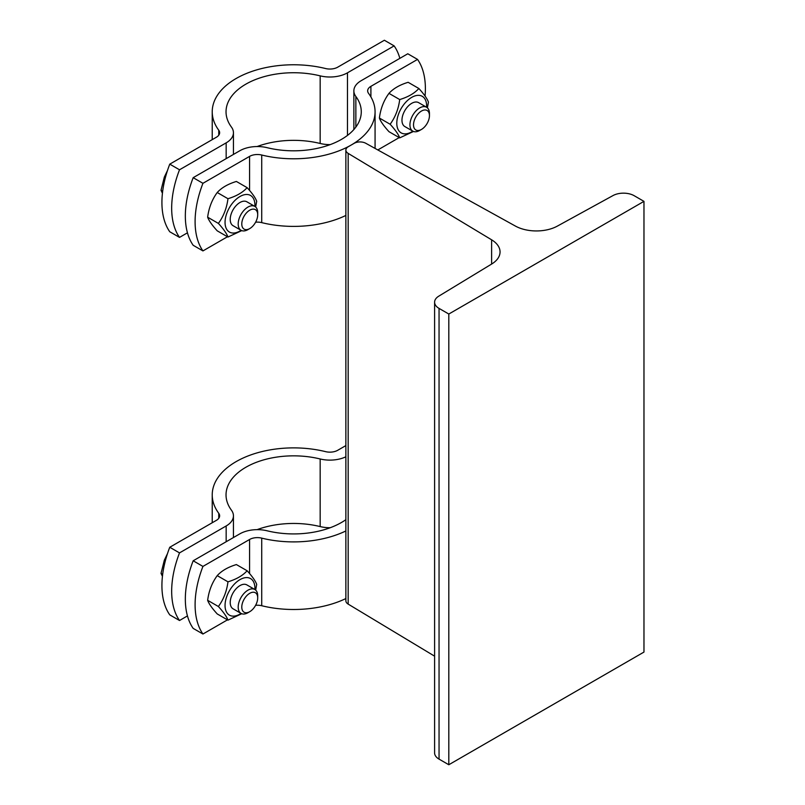 <?xml version="1.0" encoding="UTF-8"?>
<svg xmlns="http://www.w3.org/2000/svg" width="805" height="805" viewBox="0 0 805 805"><rect width="100%" height="100%" fill="white"/><g stroke="black" fill="none" stroke-linecap="round" stroke-linejoin="round"><path stroke-width="1.21" d="M365.742 143.26L515.411 226.074A30.359 17.529 0 0 0 557.332 226.125L613.018 195.565A15.184 8.764 180 0 1 634.209 195.726L643.97 201.361L448.808 314.031L439.047 308.396A15.184 8.764 180 0 1 434.599 302.197A15.184 8.764 180 0 1 438.775 296.16L491.704 264.01A30.359 17.529 0 0 0 500.056 251.935A30.359 17.529 0 0 0 491.614 239.81L348.173 153.393A8.281 4.78 180 0 1 345.868 150.092A8.281 4.78 180 0 1 348.293 146.711L354.16 143.33A8.281 4.78 180 0 1 365.742 143.26M448.808 314.031L448.808 764.75L643.97 652.07L643.97 201.361M448.808 764.75L439.047 759.115A15.184 8.764 180 0 1 434.599 752.917L434.599 302.197M434.599 656.176L348.173 604.112A8.281 4.78 180 0 1 345.868 600.802L345.868 150.092M193.18 560.783L202.941 566.418A82.804 47.807 120 0 0 202.941 634.018L193.18 628.393A82.804 47.807 -60 0 1 193.18 560.783L239.83 533.856A24.844 14.339 180 0 1 267.129 530.797A67.62 39.043 0 0 0 345.868 519.688M345.868 530.958A81.426 47.012 180 0 1 261.716 538.132A11.039 6.37 0 0 0 249.58 539.481L202.941 566.418M255.618 605.31A11.039 6.37 180 0 1 261.716 605.732A81.426 47.012 0 0 0 345.868 598.558M202.941 634.018L227.473 619.86M218.386 606.507C223.579 599.433 226.769 591.202 227.966 581.824C236.348 579.288 242.728 575.605 247.125 570.765L236.388 564.567C228.006 567.102 221.617 570.785 217.229 575.625C212.037 582.709 208.847 590.93 207.65 600.319C208.847 603.7 212.037 608.248 217.229 613.943L227.966 620.142C226.769 616.751 223.579 612.202 218.386 606.507L207.65 600.319M254.873 589.522A21.111 12.186 120 0 0 240.524 579.318A21.111 12.186 120 0 0 225.048 605.481A21.111 12.186 120 0 0 241.077 613.42M241.731 613.732L227.966 620.142M247.125 570.765C252.307 576.461 255.497 580.999 256.694 584.39L255.658 590.095M257.701 597.894L257.701 595.821A13.796 7.97 120 0 0 254.843 589.502L246.883 584.913A13.796 7.97 120 0 0 236.247 588.606A13.796 7.97 120 0 0 230.22 602.492A13.796 7.97 120 0 0 233.078 608.811L241.047 613.41A13.796 7.97 120 0 0 247.94 612.726L249.741 611.689A11.26 6.5 -60 0 1 241.782 607.091A11.26 6.5 -60 0 1 249.741 593.305A11.26 6.5 -60 0 1 257.701 597.894A11.26 6.5 -60 0 1 249.741 611.689M227.966 581.824L217.229 575.625M254.843 589.502A13.796 7.97 120 0 0 241.047 597.471A13.796 7.97 120 0 0 241.047 613.41M345.868 456.777A24.844 14.339 180 0 1 320.169 458.971A67.62 39.043 0 0 0 226.034 494.884A67.62 39.043 0 0 0 231.448 510.199A24.844 14.339 180 0 1 233.44 515.824A24.844 14.339 180 0 1 226.165 525.967L179.515 552.894A82.804 47.807 120 0 0 179.515 620.504L187.454 615.916M257.097 529.65A67.62 39.043 180 0 1 320.169 526.581A24.844 14.339 0 0 0 330.211 527.728M179.515 620.504L169.764 614.869A82.804 47.807 -60 0 1 169.764 547.259L216.404 520.332A11.039 6.37 0 0 0 219.634 515.824A11.039 6.37 0 0 0 218.759 513.318A81.426 47.012 180 0 1 212.228 494.884A81.426 47.012 180 0 1 325.582 451.645A11.039 6.37 0 0 0 337.718 450.287L345.868 445.588M169.764 547.259L179.515 552.894M167.49 553.599L164.331 560.2L161.03 573.391L162.429 576.35M162.67 574.347L161.03 573.391M368.549 93.34A81.426 47.012 180 0 1 375.07 111.774A81.426 47.012 180 0 1 351.222 145.021A81.426 47.012 180 0 1 261.716 155.023A11.039 6.37 0 0 0 249.58 156.381L202.941 183.309A82.804 47.807 120 0 0 202.941 250.919L193.18 245.284A82.804 47.807 -60 0 1 193.18 177.674L239.83 150.746A24.844 14.339 180 0 1 267.129 147.687A67.62 39.043 0 0 0 361.274 111.774A67.62 39.043 0 0 0 355.86 96.469A24.844 14.339 180 0 1 353.868 90.844A24.844 14.339 180 0 1 361.143 80.701L407.783 53.774L417.543 59.409L370.904 86.336A11.039 6.37 0 0 0 367.664 90.844A11.039 6.37 0 0 0 368.549 93.34M193.18 177.674L202.941 183.309M425.06 96.057A82.804 47.807 120 0 0 417.543 59.409M377.827 149.941L399.22 137.595M255.618 222.2A11.039 6.37 180 0 1 261.716 222.633A81.426 47.012 0 0 0 345.868 215.448M202.941 250.919L227.473 236.751M390.133 124.242C395.325 117.168 398.515 108.947 399.713 99.558C408.095 97.033 414.474 93.34 418.862 88.5L408.135 82.301C399.753 84.837 393.363 88.53 388.976 93.36C383.784 100.444 380.594 108.665 379.397 118.053C380.594 121.434 383.784 125.983 388.976 131.678L399.713 137.876C398.515 134.485 395.325 129.937 390.133 124.242L379.397 118.053M429.447 115.628L429.447 113.555A13.796 7.97 120 0 0 426.59 107.246A21.111 12.186 120 0 0 412.271 97.053A21.111 12.186 120 0 0 396.795 123.215A21.111 12.186 120 0 0 412.814 131.165A13.796 7.97 120 0 0 419.687 130.46L421.488 129.424A11.26 6.5 -60 0 1 413.518 124.825A11.26 6.5 -60 0 1 421.488 111.04A11.26 6.5 -60 0 1 429.447 115.628A11.26 6.5 -60 0 1 421.488 129.424M413.478 131.467L399.713 137.876M418.862 88.5C424.054 94.195 427.244 98.743 428.441 102.124L427.395 107.83M401.967 120.227A13.796 7.97 120 0 0 404.824 126.546L412.794 131.145A13.796 7.97 120 0 1 412.794 115.206A13.796 7.97 120 0 1 426.59 107.246L418.63 102.648A13.796 7.97 120 0 0 407.994 106.341A13.796 7.97 120 0 0 401.967 120.227M399.713 99.558L388.976 93.36M218.386 223.408C223.579 216.324 226.769 208.103 227.966 198.714C236.348 196.189 242.728 192.496 247.125 187.656L236.388 181.457C228.006 183.993 221.617 187.686 217.229 192.516C212.037 199.6 208.847 207.821 207.65 217.209C208.847 220.59 212.037 225.138 217.229 230.834L227.966 237.032C226.769 233.641 223.579 229.093 218.386 223.408L207.65 217.209M254.873 206.412A21.111 12.186 120 0 0 240.524 196.209A21.111 12.186 120 0 0 225.048 222.371A21.111 12.186 120 0 0 241.077 230.321M241.731 230.622L227.966 237.032M247.125 187.656C252.307 193.351 255.497 197.899 256.694 201.28L255.658 206.986M257.701 214.784L257.701 212.711A13.796 7.97 120 0 0 254.843 206.402L246.883 201.803A13.796 7.97 120 0 0 236.247 205.496A13.796 7.97 120 0 0 230.22 219.383A13.796 7.97 120 0 0 233.078 225.702L241.047 230.3A13.796 7.97 120 0 0 247.94 229.616L249.741 228.58A11.26 6.5 -60 0 1 241.782 223.981A11.26 6.5 -60 0 1 249.741 210.196A11.26 6.5 -60 0 1 257.701 214.784A11.26 6.5 -60 0 1 249.741 228.58M227.966 198.714L217.229 192.516M254.843 206.402A13.796 7.97 120 0 0 241.047 214.361A13.796 7.97 120 0 0 241.047 230.3M399.854 58.352A82.804 47.807 120 0 0 394.128 45.885L347.478 72.812A24.844 14.339 180 0 1 320.169 75.861A67.62 39.043 0 0 0 226.034 111.774A67.62 39.043 0 0 0 231.448 127.089A24.844 14.339 180 0 1 233.44 132.714A24.844 14.339 180 0 1 226.165 142.857L179.515 169.785A82.804 47.807 120 0 0 179.515 237.395L187.454 232.806M257.097 146.54A67.62 39.043 180 0 1 320.169 143.471A24.844 14.339 0 0 0 330.211 144.618M179.515 237.395L169.764 231.76A82.804 47.807 -60 0 1 169.764 164.15L216.404 137.222A11.039 6.37 0 0 0 219.634 132.714A11.039 6.37 0 0 0 218.759 130.219A81.426 47.012 180 0 1 212.228 111.774A81.426 47.012 180 0 1 325.582 68.536A11.039 6.37 0 0 0 337.718 67.177L384.367 40.25L394.128 45.885M169.764 164.15L179.515 169.785M167.49 170.489L164.331 177.09L161.03 190.282L162.429 193.24M162.67 191.238L161.03 190.282M439.047 759.115L439.047 308.396M491.614 264.06L491.614 239.81M348.173 604.112L348.173 153.393M261.716 605.732L261.716 538.132M249.58 539.481L249.58 573.583M226.165 525.967L226.165 541.735M218.759 513.318L218.759 518.319M320.169 458.971L320.169 526.581M370.904 96.922L370.904 86.336M261.716 222.633L261.716 155.023M249.58 156.381L249.58 190.473M355.86 127.089L355.86 96.469M226.165 142.857L226.165 158.625M347.478 135.411L347.478 72.812M218.759 130.219L218.759 135.21M320.169 75.861L320.169 143.471M212.228 522.737L212.228 494.884M233.44 537.539L233.44 515.824M375.07 148.422L375.07 111.774M353.868 90.844L353.868 129.545M212.228 139.627L212.228 111.774M233.44 154.429L233.44 132.714"/></g></svg>
